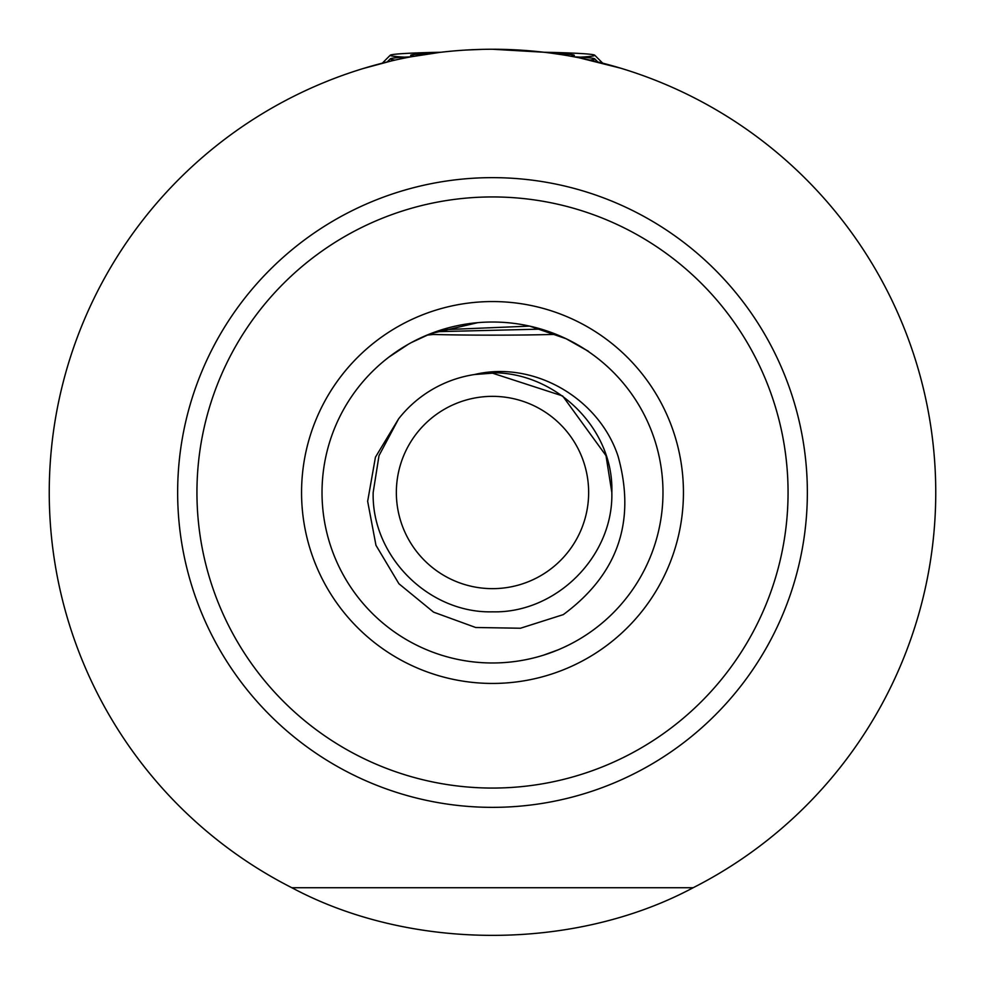 <?xml version="1.0" encoding="UTF-8"?>
<svg xmlns="http://www.w3.org/2000/svg" width="985" height="985" viewBox="0 0 985 985"><rect width="100%" height="100%" fill="white"/><g stroke="black" fill="none" stroke-linecap="round" stroke-linejoin="round"><path stroke-width="1.48" d="M611.094 65.416L619.011 67.694M620.636 68.174L579.279 57.832M552.326 53.301L548.657 52.821M602.857 63.212L604.396 63.606M608.767 64.776L610.183 65.158M611.291 65.466L614.825 66.463M615.576 66.684L617.706 67.3M620.402 68.1L617.607 67.275M615.391 66.623L611.82 65.613M589.855 60.073A102.292 3.571 0 0 0 594.731 58.854A102.292 3.571 0 0 0 574.107 56.822L569.379 55.973M562.016 54.729L552.068 53.276M580.411 57.155A102.292 3.571 0 0 0 580.473 57.155A102.292 3.571 0 0 0 594.731 55.209A102.292 3.571 0 0 0 543.917 52.242L492.598 49.25M568.862 340.071C596.024 355.573 595.125 355.129 566.141 338.741L575.178 343.408M577.013 344.442L581.889 347.336M578.872 345.513L572.987 342.214M543.4 655.21L558.101 649.854M322.021 492.5A170.479 170.479 0 0 0 492.5 662.979A170.479 170.479 0 0 0 662.979 492.5A170.479 170.479 0 0 0 492.5 322.021A170.479 170.479 0 0 0 322.021 492.5A170.479 170.479 0 0 1 492.5 322.021A170.479 170.479 0 0 1 662.979 492.5M373.167 492.5L379.003 455.624L398.605 418.847L375.445 457.175L367.651 501.303L375.962 545.296L398.925 583.76L433.585 612.153L475.681 627.494L520.486 628.233L563.297 614.615C617.866 574.28 636.125 521.521 618.1 456.326C599.102 398.433 534.116 360.239 474.474 374.534L492.5 373.167L562.644 395.958L605.997 455.624L611.833 492.5C613.507 556.291 556.242 613.458 492.5 611.833C428.758 613.458 371.493 556.291 373.167 492.5L379.003 455.624L398.605 418.847L379.003 455.624L373.167 492.5L379.003 455.624L398.605 418.847L379.003 455.624L373.167 492.5L379.003 455.624L398.605 418.847L379.003 455.624L373.167 492.5L379.003 455.624L398.605 418.847L379.003 455.624L373.167 492.5L379.003 455.624L398.605 418.847L379.003 455.624L373.167 492.5L379.003 455.624L398.605 418.847L379.003 455.624L373.167 492.5L379.003 455.624L398.605 418.847L379.003 455.624L373.167 492.5L379.003 455.624L398.605 418.847A119.333 119.333 0 0 1 474.474 374.534L492.5 373.167L562.644 395.958L605.997 455.624L611.833 492.5C613.507 556.291 556.242 613.458 492.5 611.833C428.758 613.458 371.493 556.291 373.167 492.5C371.493 556.291 428.758 613.458 492.5 611.833C556.242 613.458 613.507 556.291 611.833 492.5C613.507 556.291 556.242 613.458 492.5 611.833C428.758 613.458 371.493 556.291 373.167 492.5C371.493 556.291 428.758 613.458 492.5 611.833C556.242 613.458 613.507 556.291 611.833 492.5C613.507 556.291 556.242 613.458 492.5 611.833C428.758 613.458 371.493 556.291 373.167 492.5C371.493 556.291 428.758 613.458 492.5 611.833C556.242 613.458 613.507 556.291 611.833 492.5C613.507 556.291 556.242 613.458 492.5 611.833C428.758 613.458 371.493 556.291 373.167 492.5C371.493 556.291 428.758 613.458 492.5 611.833C556.242 613.458 613.507 556.291 611.833 492.5C613.507 556.291 556.242 613.458 492.5 611.833C428.758 613.458 371.493 556.291 373.167 492.5C371.493 556.291 428.758 613.458 492.5 611.833C556.242 613.458 613.507 556.291 611.833 492.5C613.507 556.291 556.242 613.458 492.5 611.833C428.758 613.458 371.493 556.291 373.167 492.5C371.493 556.291 428.758 613.458 492.5 611.833C556.242 613.458 613.507 556.291 611.833 492.5L605.997 455.624L562.644 395.958L492.5 373.167L474.474 374.534L492.5 373.167L562.644 395.958L605.997 455.624L611.833 492.5L605.997 455.624L562.644 395.958L492.5 373.167L474.474 374.534L492.5 373.167L562.644 395.958L605.997 455.624L611.833 492.5L605.997 455.624L562.644 395.958L492.5 373.167L474.474 374.534L492.5 373.167L562.644 395.958L605.997 455.624L611.833 492.5L605.997 455.624L562.644 395.958L492.5 373.167L474.474 374.534L492.5 373.167L562.644 395.958L605.997 455.624L611.833 492.5L605.997 455.624L562.644 395.958L492.5 373.167L474.474 374.534L492.5 373.167L562.644 395.958L605.997 455.624L611.833 492.5L605.997 455.624L562.644 395.958L492.5 373.167L474.474 374.534L492.5 373.167L562.644 395.958L605.997 455.624L611.833 492.5L605.997 455.624L562.644 395.958L492.5 373.167L474.474 374.534L492.5 373.167L562.644 395.958L605.997 455.624L611.833 492.5C614.184 421.925 543.56 361.643 474.474 374.534M588.648 492.5A96.148 96.148 0 0 0 492.5 396.352A96.148 96.148 0 0 0 396.352 492.5A96.148 96.148 0 0 0 492.5 588.648A96.148 96.148 0 0 0 588.648 492.5M693.132 887.744A443.25 443.25 0 0 0 492.5 49.25A443.25 443.25 0 0 0 291.868 887.744C410.585 951.239 574.415 951.239 693.132 887.744L291.868 887.744M477.762 322.661L430.543 333.681L411.373 342.558M408.43 344.184L388.915 357.099M385.837 359.513L387.782 357.974M391.907 354.859L393.803 353.492M566.141 338.741L529.671 326.121L441.674 329.778M482.342 49.373L465.819 50.05M439.544 52.427L410.893 56.822A102.292 3.571 0 0 0 390.269 58.854A102.292 3.571 0 0 0 395.145 60.073M379.287 63.951L368.439 66.968M367.257 67.312L365.201 67.928M391.636 60.873L363.527 68.433M365.927 67.706L373.13 65.626M385.406 62.387L387.179 61.944L390.269 58.854M411.04 56.798L420.521 55.135M455.772 50.777L459.749 50.457M433.129 334.494L426.899 335.146M556.217 334.371A102.292 3.571 180 0 1 526.519 334.949A102.292 3.571 180 0 1 428.783 334.371M435.875 331.699L541.184 329.113M414.414 56.182A81.829 2.856 180 0 1 410.819 55.505A81.829 2.856 180 0 1 422.122 53.867A81.829 2.856 180 0 1 431.923 53.412M553.077 53.412A81.829 2.856 180 0 1 574.181 55.505A81.829 2.856 180 0 1 570.586 56.182M441.083 52.242A102.292 3.571 0 0 0 404.527 53.51A102.292 3.571 0 0 0 390.269 55.209A102.292 3.571 0 0 0 404.589 57.155M683.442 492.5A190.942 190.942 0 0 1 492.5 683.442A190.942 190.942 0 0 1 301.558 492.5A190.942 190.942 0 0 1 492.5 301.558A190.942 190.942 0 0 1 683.442 492.5M807.355 492.5A314.855 314.855 0 0 1 492.5 807.355A314.855 314.855 0 0 1 177.645 492.5A314.855 314.855 0 0 1 492.5 177.645A314.855 314.855 0 0 1 807.355 492.5M196.938 492.5A295.562 295.562 0 0 0 492.5 788.062A295.562 295.562 0 0 0 788.062 492.5A295.562 295.562 0 0 0 492.5 196.938A295.562 295.562 0 0 0 196.938 492.5M594.731 58.854L597.821 61.944M390.269 55.209L382.303 63.163M594.731 55.209L602.697 63.163"/></g></svg>
